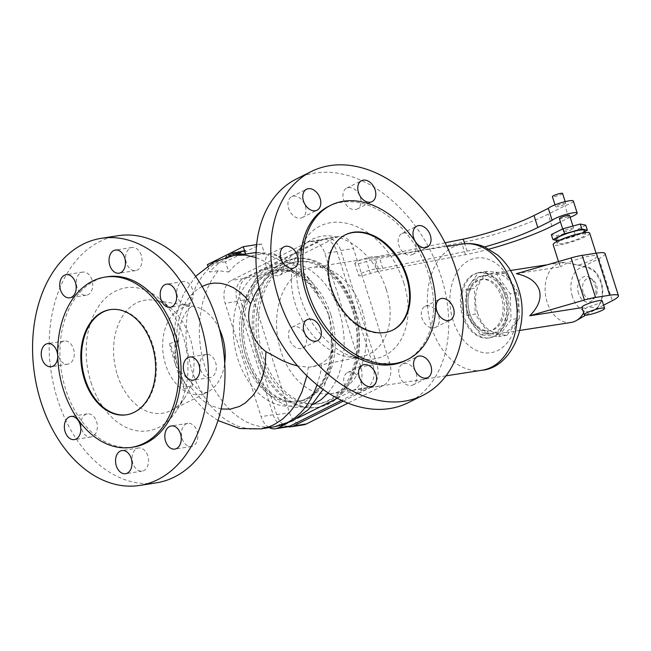 <?xml version="1.0" encoding="UTF-8"?>
<svg xmlns="http://www.w3.org/2000/svg" width="651" height="651" viewBox="0 0 651 651"><rect width="100%" height="100%" fill="white"/><g stroke="black" fill="none" stroke-linecap="round" stroke-linejoin="round"><path stroke-width="0.49" stroke-dasharray="3.25 2.44" d="M237.029 255.094L240.007 253.613C242.107 252.612 241.871 252.385 239.308 252.938L234.685 253.849L232.757 254.81L236.63 254.045C238.242 253.662 238.567 253.703 237.607 254.175L229.014 256.689L237.029 255.094L236.858 254.549L239.837 253.06L240.007 253.613L241.041 253.068L241.35 252.124L239.837 253.06C241.871 252.083 241.635 251.864 239.129 252.385L234.515 253.304L234.685 253.849M234.515 253.304L232.586 254.264L236.451 253.499C237.94 253.141 238.266 253.182 237.428 253.63L237.607 254.175L238.071 253.247L230.78 255.168L228.835 256.136L229.014 256.689M228.835 256.136L236.858 254.549M230.78 255.168L230.95 255.721M236.695 253.996L236.866 254.541M232.586 254.264L232.757 254.81M244.678 250.96L245.72 250.757L243.808 251.709L236.199 253.231L239.544 251.986L242.611 251.677L244.678 250.96L244.507 250.415L245.549 250.212L245.72 250.757M245.549 250.212L243.629 251.164L243.808 251.709M243.629 251.164L236.028 252.686L236.199 253.231M236.028 252.686L239.373 251.441L239.544 251.986M239.373 251.441L243.425 250.627L243.604 251.18M243.425 250.627L242.432 251.123L242.611 251.677M242.432 251.123L244.507 250.415M228.615 256.763L226.027 257.275L226.393 255.892L232.993 253.28L239.031 252.083L229.176 255.338L228.973 256.103L230.552 255.794L228.615 256.763L228.444 256.209L225.848 256.722L226.027 257.275M225.848 256.722L226.222 255.347L226.393 255.892M226.222 255.347L232.814 252.734L232.993 253.28M232.814 252.734L238.86 251.53L239.031 252.083M238.86 251.53L235.467 252.791L235.638 253.345M235.467 252.791L232.651 253.345L232.822 253.898M232.651 253.345L229.006 254.793L229.176 255.338M229.006 254.793L228.973 256.103M228.802 255.558L230.381 255.241L230.552 255.794M230.381 255.241L228.444 256.209M228.753 272.004A84.98 59.029 81.2 0 1 264.672 254.061L261.442 243.865L225.523 261.808L228.753 272.004L218.215 270.694L215.66 273.957L211.022 281.159L207.083 289.19L202.616 302.528L199.979 317.053L199.296 327.168L199.466 337.462L200.508 347.789L202.396 358.009L206.766 372.82L210.631 382.153L215.204 390.885L223.252 402.619L232.488 412.384L239.161 417.633L246.143 421.807L253.337 424.826L260.636 426.657L267.935 427.268L274.51 426.763M225.523 261.808L207.368 264.631M256.616 244.613L261.442 243.865M126.799 414.744A53.211 36.961 -98.8 0 0 127.173 414.687A53.211 36.961 -98.8 0 0 152.879 345.185A53.211 36.961 -98.8 0 0 110.808 309.534A53.211 36.961 -98.8 0 0 110.434 309.591M107.26 276.748A86.152 59.843 -98.8 0 0 65.645 389.282A86.152 59.843 -98.8 0 0 133.748 447.001M117.847 235.735A125.049 86.868 -98.8 0 0 57.434 399.079A125.049 86.868 -98.8 0 0 156.297 482.855M117.359 374.895A57.198 39.735 -98.8 0 0 170.904 410.537A57.198 39.735 -98.8 0 0 185.12 397.118A57.198 39.735 -98.8 0 0 190.214 338.496A57.198 39.735 -98.8 0 0 171.351 308.664A57.198 39.735 -98.8 0 0 153.734 300.201A57.198 39.735 -98.8 0 0 117.359 374.895M90.985 382.324A72.367 50.273 -98.8 0 0 176.706 410.439A72.367 50.273 -98.8 0 0 183.159 336.274A72.367 50.273 -98.8 0 0 159.292 298.532A72.367 50.273 -98.8 0 0 101.312 302.748A72.367 50.273 -98.8 0 0 90.985 382.324M258.968 287.343L266.007 278.669L273.916 272.956L277.985 271.459L292.698 270.621A87.795 60.991 -98.8 0 0 256.03 252.791M239.007 254.582A87.795 60.991 -98.8 0 0 209.712 272.02L218.215 270.694M352.98 309.225A75.223 52.251 -98.8 0 0 293.511 258.829A75.223 52.251 -98.8 0 0 257.169 357.082A75.223 52.251 -98.8 0 0 316.638 407.477A75.223 52.251 -98.8 0 0 352.98 309.225M354.494 308.989A75.223 52.251 -98.8 0 0 295.025 258.593A75.223 52.251 -98.8 0 0 258.683 356.846A75.223 52.251 -98.8 0 0 318.152 407.241A75.223 52.251 -98.8 0 0 354.494 308.989M317.712 294.415A69.877 48.54 -98.8 0 0 254.46 275.422A69.877 48.54 -98.8 0 0 237.835 358.921A69.877 48.54 -98.8 0 0 295.644 405.231A69.877 48.54 -98.8 0 0 331.188 336.884L330.244 323.417L328.56 314.929L326.387 309.534L318.494 296.36L314.132 285.504L310.966 280.719L305.213 275.227L299.314 272.102L292.698 270.621M403.783 282.803A72.367 50.819 -116.5 0 1 360.768 358.839A72.367 50.819 -116.5 0 1 300.9 298.809A72.367 50.819 -116.5 0 1 303 243.214A72.367 50.819 -116.5 0 1 354.795 225.791A72.367 50.819 -116.5 0 1 403.783 282.803M386.287 289.508A64.067 44.992 -116.5 0 1 361.484 356.634A64.067 44.992 -116.5 0 1 348.212 356.829A64.067 44.992 -116.5 0 1 295.212 303.683A64.067 44.992 -116.5 0 1 297.068 254.46A64.067 44.992 -116.5 0 1 305.205 243.962A64.067 44.992 -116.5 0 1 386.287 289.508M296.457 178.944A125.049 87.82 -116.5 0 1 441.223 276.976A125.049 87.82 -116.5 0 1 408.226 402.676M328.682 206.326A86.152 60.502 -116.5 0 1 428.415 273.868A86.152 60.502 -116.5 0 1 405.687 360.459M392.659 330.147A53.211 37.367 -116.5 0 1 392.317 330.317A53.211 37.367 -116.5 0 1 330.716 288.605A53.211 37.367 -116.5 0 1 344.761 235.117A53.211 37.367 -116.5 0 1 345.103 234.946M306.881 375.757L308.354 367.197L297.678 366M308.354 367.197L312.651 366.676L318.608 364.78L322.033 363.095L327.022 359.458L329.528 356.569L331.977 351.67L332.873 345.746L330.456 368.442L323.083 389.371M331.188 336.884L332.873 345.746M200.654 369.735A11.71 8.129 -98.8 0 0 209.915 377.58A11.71 8.129 -98.8 0 0 215.571 362.281A11.71 8.129 -98.8 0 0 206.31 354.445A11.71 8.129 -98.8 0 0 200.654 369.735M192.452 289.426A11.71 8.129 -98.8 0 0 183.2 281.582A11.71 8.129 -98.8 0 0 177.544 296.872A11.71 8.129 -98.8 0 0 186.796 304.717A11.71 8.129 -98.8 0 0 192.452 289.426M141.267 255.314A11.71 8.129 -98.8 0 0 132.015 247.478A11.71 8.129 -98.8 0 0 126.359 262.768A11.71 8.129 -98.8 0 0 135.611 270.604A11.71 8.129 -98.8 0 0 141.267 255.314M91.986 279.938A11.71 8.129 -98.8 0 0 82.734 272.094A11.71 8.129 -98.8 0 0 77.078 287.384A11.71 8.129 -98.8 0 0 86.331 295.228A11.71 8.129 -98.8 0 0 91.986 279.938M58.574 356.309A11.71 8.129 -98.8 0 0 67.834 364.153A11.71 8.129 -98.8 0 0 73.482 348.863A11.71 8.129 -98.8 0 0 64.229 341.018A11.71 8.129 -98.8 0 0 58.574 356.309M57.679 355.601A11.71 8.129 81.2 0 1 57.695 356.414M81.684 429.164A11.71 8.129 -98.8 0 0 90.945 437.008A11.71 8.129 -98.8 0 0 96.6 421.718A11.71 8.129 -98.8 0 0 87.34 413.873A11.71 8.129 -98.8 0 0 81.684 429.164M147.785 455.83A11.71 8.129 -98.8 0 0 138.533 447.986A11.71 8.129 -98.8 0 0 132.877 463.276A11.71 8.129 -98.8 0 0 142.13 471.121A11.71 8.129 -98.8 0 0 147.785 455.83M182.158 438.66A11.71 8.129 -98.8 0 0 191.41 446.505A11.71 8.129 -98.8 0 0 197.066 431.214A11.71 8.129 -98.8 0 0 187.805 423.37A11.71 8.129 -98.8 0 0 182.158 438.66M411.237 385.498A11.71 8.219 63.5 0 0 412.97 384.944A11.71 8.219 63.5 0 0 415.623 371.973A11.71 8.219 63.5 0 0 404.247 363.453A11.71 8.219 63.5 0 0 402.505 364.007A11.71 8.219 63.5 0 0 399.852 376.978A11.71 8.219 63.5 0 0 411.237 385.498M356.235 394.058A11.71 8.219 63.5 0 0 357.969 393.505A11.71 8.219 63.5 0 0 360.63 380.534A11.71 8.219 63.5 0 0 349.245 372.014A11.71 8.219 63.5 0 0 347.512 372.559A11.71 8.219 63.5 0 0 344.851 385.53A11.71 8.219 63.5 0 0 356.235 394.058M294.008 326.55A11.71 8.219 63.5 0 0 292.275 327.095A11.71 8.219 63.5 0 0 289.622 340.066A11.71 8.219 63.5 0 0 301.006 348.594A11.71 8.219 63.5 0 0 302.739 348.041A11.71 8.219 63.5 0 0 305.392 335.07A11.71 8.219 63.5 0 0 294.008 326.55M270.897 253.687A11.71 8.219 63.5 0 0 269.164 254.24A11.71 8.219 63.5 0 0 266.511 267.211A11.71 8.219 63.5 0 0 277.887 275.731A11.71 8.219 63.5 0 0 279.629 275.186A11.71 8.219 63.5 0 0 282.282 262.215A11.71 8.219 63.5 0 0 270.897 253.687M300.436 218.166A11.71 8.219 63.5 0 0 302.178 217.613A11.71 8.219 63.5 0 0 304.831 204.642A11.71 8.219 63.5 0 0 293.446 196.114A11.71 8.219 63.5 0 0 291.713 196.667A11.71 8.219 63.5 0 0 289.06 209.638A11.71 8.219 63.5 0 0 300.436 218.166M355.438 209.606A11.71 8.219 63.5 0 0 357.171 209.052A11.71 8.219 63.5 0 0 359.832 196.081A11.71 8.219 63.5 0 0 348.448 187.561A11.71 8.219 63.5 0 0 346.714 188.106A11.71 8.219 63.5 0 0 344.062 201.078A11.71 8.219 63.5 0 0 355.438 209.606M410.675 255.07A11.71 8.219 63.5 0 0 412.409 254.517A11.71 8.219 63.5 0 0 415.061 241.545A11.71 8.219 63.5 0 0 403.677 233.025A11.71 8.219 63.5 0 0 401.944 233.579A11.71 8.219 63.5 0 0 399.291 246.55A11.71 8.219 63.5 0 0 410.675 255.07M433.786 327.925A11.71 8.219 63.5 0 0 435.519 327.38A11.71 8.219 63.5 0 0 438.172 314.409A11.71 8.219 63.5 0 0 426.796 305.88A11.71 8.219 63.5 0 0 425.054 306.434A11.71 8.219 63.5 0 0 422.401 319.405A11.71 8.219 63.5 0 0 433.786 327.925M190.605 387.06L187.431 386.344L184.469 382.878L180.27 373.462L177.235 363.592L175.282 353.941L175.119 347.536L176.616 342.947L178.586 340.733L175.355 350.433L174.24 356.431L174.647 361.728L176.673 366.782L180.799 372.12L191.573 382.723L192.558 385.457L192.029 386.434L190.605 387.06L198.474 396.614L204.357 401.651L210.607 405.492L221.137 408.974M175.005 363.055A23.949 0.895 -107.9 0 1 169.618 343.549A23.949 0.895 -107.9 0 1 178.976 369.613A23.949 0.895 -107.9 0 1 184.363 389.119A23.949 0.895 -107.9 0 1 175.005 363.055M207.742 265.811L209.712 272.02M256.038 252.564L259.301 252.694L264.672 254.061M287.498 426.869A18.09 12.564 81.2 0 1 273.192 414.744L237.233 301.38A18.09 12.564 81.2 0 1 243.352 278.587L320.032 240.284A18.09 12.564 81.2 0 1 322.652 239.438A18.09 12.564 81.2 0 1 336.958 251.563L372.917 364.926A18.09 12.564 81.2 0 1 366.798 387.719L341.563 400.324M260.839 355.772A71.838 49.899 -98.8 0 0 317.631 403.897A71.838 49.899 -98.8 0 0 352.337 310.063A71.838 49.899 -98.8 0 0 295.546 261.938A71.838 49.899 -98.8 0 0 260.839 355.772M337.397 398.241L354.697 389.599A18.09 12.564 -98.8 0 0 360.817 366.814L324.849 253.442A18.09 12.564 -98.8 0 0 310.551 241.326A18.09 12.564 -98.8 0 0 307.923 242.164L231.251 280.475A18.09 12.564 -98.8 0 0 225.132 303.26L261.092 416.632A18.09 12.564 -98.8 0 0 269.27 427.577M287.058 423.394L297.312 418.267M354.445 309.738A71.838 49.899 81.2 0 1 319.747 403.571A71.838 49.899 81.2 0 1 262.947 355.446A71.838 49.899 81.2 0 1 297.653 261.612A71.838 49.899 81.2 0 1 354.445 309.738M343.289 401.122L370.777 387.386A18.09 12.564 -98.8 0 0 376.896 364.601L340.709 250.521A18.09 12.564 -98.8 0 0 326.403 238.404A18.09 12.564 -98.8 0 0 323.783 239.242L246.623 277.79A18.09 12.564 -98.8 0 0 240.504 300.583L276.691 414.654A18.09 12.564 -98.8 0 0 288.108 426.747M303.773 424.786A18.09 12.564 81.2 0 1 289.467 412.669L253.28 298.589A18.09 12.564 81.2 0 1 259.399 275.804L336.559 237.257A18.09 12.564 81.2 0 1 339.179 236.411A18.09 12.564 81.2 0 1 353.485 248.536L389.672 362.607A18.09 12.564 81.2 0 1 383.553 385.4L348.049 403.14M362.143 310.283A63.855 44.358 81.2 0 1 331.294 393.692A63.855 44.358 81.2 0 1 280.809 350.913A63.855 44.358 81.2 0 1 311.658 267.504A63.855 44.358 81.2 0 1 362.143 310.283M504.606 294.879A32.989 22.915 81.2 0 1 488.665 337.975A32.989 22.915 81.2 0 1 462.584 315.873A32.989 22.915 81.2 0 1 478.518 272.777A32.989 22.915 81.2 0 1 504.606 294.879M463.715 315.694A32.989 22.915 81.2 0 1 479.657 272.598A32.989 22.915 81.2 0 1 505.737 294.7A32.989 22.915 81.2 0 1 489.804 337.796A32.989 22.915 81.2 0 1 463.715 315.694M468.126 313.489A26.073 18.114 -98.8 0 0 488.738 330.96A26.073 18.114 -98.8 0 0 501.335 296.905A26.073 18.114 -98.8 0 0 480.723 279.434A26.073 18.114 -98.8 0 0 468.126 313.489M502.849 296.669A26.073 18.114 81.2 0 1 490.252 330.724A26.073 18.114 81.2 0 1 469.64 313.253A26.073 18.114 81.2 0 1 482.228 279.198A26.073 18.114 81.2 0 1 502.849 296.669M504.883 295.652A29.262 20.327 81.2 0 1 490.74 333.882A29.262 20.327 81.2 0 1 467.605 314.27A29.262 20.327 81.2 0 1 481.74 276.04A29.262 20.327 81.2 0 1 504.883 295.652M507.219 295.285A29.262 20.327 81.2 0 1 493.076 333.515A29.262 20.327 81.2 0 1 469.941 313.912A29.262 20.327 81.2 0 1 484.075 275.682A29.262 20.327 81.2 0 1 507.219 295.285M466.1 289.622L466.938 315.409L480.454 334.866L498.731 336.591L511.059 319.576L510.221 293.788L496.705 274.331L478.428 272.606L466.1 289.622L474.384 288.328L486.712 271.312L504.989 273.038L518.505 292.494L510.221 293.788M504.989 273.038L496.705 274.331M486.712 271.312L478.428 272.606M466.938 315.409L475.222 314.116L474.384 288.328M518.505 292.494L519.343 318.29L511.059 319.576M519.343 318.29L507.015 335.306L488.738 333.581L475.222 314.116M477.549 312.96A30.328 21.068 81.2 0 1 492.197 273.339A30.328 21.068 81.2 0 1 516.178 293.658A30.328 21.068 81.2 0 1 501.522 333.279A30.328 21.068 81.2 0 1 477.549 312.96M507.015 335.306L498.731 336.591M488.738 333.581L480.454 334.866M516.373 273.697L560.902 266.772L559.583 264.924L559.73 263.753L564.718 262.353L578.21 265.242A19.156 2.986 162.4 0 0 592.345 259.839A19.156 2.986 162.4 0 0 596.983 256.168A19.156 2.986 162.4 0 0 584.834 257.129A19.156 2.986 162.4 0 0 565.109 264.078A19.156 2.986 162.4 0 0 560.902 266.772M571.09 322.457A30.328 21.068 81.2 0 1 547.109 302.137A30.328 21.068 81.2 0 1 561.756 262.516A30.328 21.068 81.2 0 1 564.718 262.353M589.676 233.123A19.156 2.986 -17.6 0 1 585.029 236.793A19.156 2.986 -17.6 0 1 565.304 243.743A19.156 2.986 -17.6 0 1 553.155 244.703M560.82 240.561A14.9 2.319 -17.6 0 1 576.168 235.157A14.9 2.319 -17.6 0 1 585.615 234.409A14.9 2.319 -17.6 0 1 582.002 237.265A14.9 2.319 -17.6 0 1 566.663 242.668A14.9 2.319 -17.6 0 1 557.215 243.417A14.9 2.319 -17.6 0 1 560.82 240.561M555.938 239.413A14.9 2.319 162.4 0 0 565.393 238.665A14.9 2.319 162.4 0 0 580.733 233.261A14.9 2.319 162.4 0 0 584.346 230.397M584.704 231.536L575.622 236.069L558.403 240.772L556.223 240.309M585.77 225.197L574.027 231.064L556.817 235.76L551.34 234.596M556.817 235.76L558.403 240.772M574.027 231.064L575.622 236.069M572.335 229.307A5.322 0.83 -17.6 0 1 566.858 231.235A5.322 0.83 -17.6 0 1 563.481 231.504A5.322 0.83 -17.6 0 1 564.775 230.487A5.322 0.83 -17.6 0 1 570.252 228.55A5.322 0.83 -17.6 0 1 573.629 228.289A5.322 0.83 -17.6 0 1 572.335 229.307M559.412 218.679A5.322 0.83 162.4 0 0 562.789 218.41A5.322 0.83 162.4 0 0 568.266 216.482A5.322 0.83 162.4 0 0 569.56 215.457M489.129 249.105A69.177 10.774 -17.6 0 1 465.473 254.679L377.767 271.508A10.644 1.66 162.4 0 0 370.411 273.493A10.644 1.66 -17.6 0 1 358.66 275.495A10.644 1.66 -17.6 0 1 366.952 271.142A10.644 1.66 -17.6 0 1 378.451 268.757A10.644 1.66 162.4 0 0 382.804 268.35L467.068 251.148A58.533 9.114 162.4 0 0 484.629 246.924M570.13 217.271A13.305 2.075 -17.6 0 1 568.779 217.784L560.446 221.95M445.081 242.831L378.988 256.331A10.644 1.66 -17.6 0 1 374.634 256.73A10.644 1.66 162.4 0 0 363.136 259.114A10.644 1.66 162.4 0 0 354.844 263.468A10.644 1.66 162.4 0 0 366.603 261.466A10.644 1.66 -17.6 0 1 373.951 259.48L461.657 242.66A69.177 10.774 162.4 0 0 548.109 214.179L564.97 205.757A13.305 2.075 162.4 0 0 573.352 201.021M564.45 204.455A5.322 0.83 -17.6 0 1 558.973 206.383A5.322 0.83 -17.6 0 1 555.596 206.652A5.322 0.83 -17.6 0 1 556.89 205.635A5.322 0.83 -17.6 0 1 562.366 203.706A5.322 0.83 -17.6 0 1 565.743 203.438A5.322 0.83 -17.6 0 1 564.45 204.455M562.562 193.412A5.322 0.83 -17.6 0 1 561.276 194.437A5.322 0.83 -17.6 0 1 555.791 196.366A5.322 0.83 -17.6 0 1 552.422 196.635M568.779 217.784L564.97 205.757M572.4 296.514A22.639 15.73 81.2 0 1 587.479 267.073A22.639 15.73 81.2 0 1 601.239 282.111A22.639 15.73 81.2 0 1 594.2 310.291A22.639 15.73 81.2 0 1 572.4 296.514M578.21 265.242L580.773 265.624L582.499 267.056L587.226 267.024L595.405 272.224L600.816 282.127C603.827 293.747 602.167 302.756 595.844 309.144C596.788 308.013 593.948 307.313 587.324 307.044L585.648 308.533A30.328 21.068 81.2 0 1 583.695 312.814M578.56 293.438A12.971 9.008 81.2 0 1 580.155 279.507A12.971 9.008 81.2 0 1 590.132 277.904A12.971 9.008 81.2 0 1 595.079 285.187A12.971 9.008 81.2 0 1 593.435 299.167A12.971 9.008 81.2 0 1 578.56 293.438M583.198 292.169A10.481 7.283 81.2 0 1 584.484 280.906A10.481 7.283 81.2 0 1 592.548 279.613A10.481 7.283 81.2 0 1 596.552 285.496A10.481 7.283 81.2 0 1 595.226 296.807A10.481 7.283 81.2 0 1 583.198 292.169M585.648 308.533L582.474 307.573A10.644 1.66 -17.6 0 1 581.929 307.264M602.216 300.827A10.644 1.66 -17.6 0 1 599.636 302.87A10.644 1.66 -17.6 0 1 587.324 307.044M582.474 307.573L582.051 307.638M603.599 305.173L595.844 309.144M605.096 253.597A27.668 4.305 -17.6 0 1 598.977 258.602L582.499 267.056M202.07 286.424L195.886 290.452L190.767 295.408L186.3 301.462L182.589 308.484L179.717 316.321L177.739 324.8L176.698 333.743L176.616 342.947M236.451 253.499L236.63 254.045M239.129 252.385L239.308 252.938M219.444 329.064A44.496 30.906 -98.8 0 0 193.876 306.499A44.496 30.906 -98.8 0 0 165.582 364.609A44.496 30.906 -98.8 0 0 207.213 392.35A44.496 30.906 -98.8 0 0 207.238 392.333A44.496 30.906 -98.8 0 0 224.733 363.071M277.985 271.459L269.164 264.29L264.542 261.417L255.933 257.511M234.083 255.347L226.239 257.348L221.739 259.244L213.251 264.575L209.313 267.968L202.168 276.122L196.163 285.919L191.427 297.1L186.967 315.881L185.885 336.128L187.081 349.872L191.671 370.028L196.488 382.674L202.567 394.303L209.768 404.645L213.731 409.243L222.268 417.161L226.784 420.432L236.183 425.502L241 427.268L250.725 429.196L261.084 428.854M328.69 314.913A66.516 46.205 -98.8 0 0 276.097 270.344A66.516 46.205 -98.8 0 0 266.462 273.444A66.516 46.205 -98.8 0 0 243.97 357.228A66.516 46.205 -98.8 0 0 296.555 401.797A66.516 46.205 -98.8 0 0 328.69 314.913M330.789 314.579A66.516 46.205 -98.8 0 0 278.205 270.019A66.516 46.205 -98.8 0 0 268.57 273.119A66.516 46.205 -98.8 0 0 246.078 356.903A66.516 46.205 -98.8 0 0 298.663 401.464A66.516 46.205 -98.8 0 0 330.789 314.579M328.25 392.887L334.061 384.635L338.113 376.351L341.197 367.172L343.232 357.293L344.184 346.942L344.021 336.323L342.092 322.164L339.399 311.845C328.405 274.844 295.709 253.06 271.198 266.397C246.094 277.847 234.27 321.871 246.55 358.229L251.685 371.176L258.414 382.731L266.471 392.455L275.544 399.974L285.284 404.995L295.326 407.331L305.27 406.883L313.253 404.385M317.208 384.904L320.479 372.877L322.033 363.095M320.032 240.284L307.923 242.164M336.958 251.563L324.849 253.442M372.917 364.926L360.817 366.814M366.798 387.719L354.697 389.599M273.192 414.744L261.092 416.632M243.352 278.587L231.251 280.475M237.233 301.38L225.132 303.26M370.777 387.386L383.553 385.4M376.896 364.601L389.672 362.607M340.709 250.521L353.485 248.536M323.783 239.242L336.559 237.257M246.623 277.79L259.399 275.804M240.504 300.583L253.28 298.589M276.691 414.654L289.467 412.669M482.065 370.232A63.855 44.358 81.2 0 1 431.58 327.453A63.855 44.358 81.2 0 1 453.177 247.014A63.855 44.358 81.2 0 1 462.43 244.044M453.096 320.609A47.889 33.266 81.2 0 1 469.29 260.278A47.889 33.266 81.2 0 1 514.095 290.134A47.889 33.266 81.2 0 1 497.901 350.466A47.889 33.266 81.2 0 1 453.096 320.609M370.411 273.493L366.603 261.466M377.767 271.508L373.951 259.48M467.068 251.148L464.724 243.759M382.804 268.35L378.988 256.331M378.451 268.757L374.634 256.73M551.926 226.206L548.109 214.179M465.473 254.679L461.657 242.66M598.977 258.602L612.322 300.689M110.052 309.648L110.808 309.534M185.12 397.118L176.706 410.439M191.345 382.414C199.271 392.317 203.796 392.463 203.617 392.52L207.238 392.333L170.904 410.537M319.145 297.556L308.582 283.437L296.246 274.087L290.256 271.565L276.097 270.344L278.205 270.019C252.572 271.866 234.474 317.843 248.096 357.008C257.007 386.409 280.199 405.174 298.663 401.464L296.555 401.797C317.379 399.738 334.744 368.889 330.741 334.638M293.511 258.829L295.025 258.593M348.212 356.829L360.768 358.839M392.317 330.317L393.001 329.976M312.651 366.676L361.484 356.634M209.915 377.58L193.347 380.151M183.2 281.582L166.632 284.161M132.015 247.478L115.447 250.049M82.734 272.094L66.166 274.673M67.834 364.153L51.266 366.733M90.945 437.008L74.377 439.588M138.533 447.986L121.965 450.565M191.41 446.505L174.842 449.084M412.97 384.944L427.813 377.531M357.969 393.505L372.811 386.092M292.275 327.095L307.117 319.682M269.164 254.24L284.007 246.827M302.178 217.613L317.021 210.2M357.171 209.052L372.014 201.639M412.409 254.517L427.251 247.103M435.519 327.38L450.362 319.966M218.004 420.522L207.718 413.401L192.387 396.817L181.409 376.481M169.618 343.549L178.447 340.693M310.551 241.326L322.652 239.438M319.747 403.571L317.631 403.897M339.179 236.411L326.403 238.404M446.008 375.847L331.294 393.692M479.657 272.598L478.518 272.777M490.252 330.724L488.738 330.96M493.076 333.515L490.74 333.882M561.756 262.516L547.467 264.737M510.514 270.49L492.197 273.339M558.501 261.556L559.51 264.729M585.046 232.619L585.615 234.409M562.667 228.932L563.481 231.504M555.026 204.845L555.596 206.652M354.844 263.468L358.66 275.495M580.773 265.624L573.637 264.07M592.548 279.613L590.132 277.904M297.068 254.46L303 243.214M344.761 235.117L345.437 234.775M171.351 308.664L159.292 298.532M594.2 310.291L585.778 315.141M316.638 407.477L318.152 407.241M482.228 279.198L480.723 279.434M556.646 241.635L557.215 243.417M489.804 337.796L488.665 337.975M484.075 275.682L481.74 276.04M402.505 364.007L417.348 356.585M425.054 306.434L439.897 299.021M446.879 246.46L311.658 267.504M347.512 372.559L362.355 365.146M595.226 296.807L593.435 299.167M302.739 348.041L317.582 340.628M206.31 354.445L189.742 357.017M178.618 340.904C178.773 327.372 181.881 316.923 187.944 309.575C190.865 306.711 192.842 305.685 193.876 306.499L153.734 300.201M565.166 201.623L565.743 203.438M346.714 188.106L361.557 180.693M135.611 270.604L119.043 273.184M64.229 341.018L47.661 343.598M279.629 275.186L294.472 267.764M86.331 295.228L69.771 297.808M297.653 261.612L295.546 261.938M187.805 423.37L171.246 425.949M87.34 413.873L70.78 416.453M267.333 277.44L305.205 243.962M291.713 196.667L306.556 189.254M519.84 330.431L501.522 333.279M572.913 226.043L573.629 228.289M401.944 233.579L416.786 226.157M186.796 304.717L170.236 307.296M596.047 253.206L596.983 256.168M142.13 471.121L125.562 473.7M126.416 414.809L127.173 414.687M256.933 252.539C277.074 252.572 295.082 261.962 310.966 280.719M176.177 359.157L173.833 336.722L176.258 314.571L183.517 294.024L195.577 276.374M184.363 389.119L191.109 386.93"/><path stroke-width="0.98" d="M207.742 265.811L207.368 264.631L243.287 246.688L256.616 244.613M152.122 345.299A53.211 36.961 -98.8 0 0 110.052 309.648A53.211 36.961 -98.8 0 0 84.345 379.159A53.211 36.961 -98.8 0 0 126.416 414.809A53.211 36.961 -98.8 0 0 152.122 345.299M110.434 309.591A53.211 36.961 -98.8 0 0 85.102 379.037A53.211 36.961 -98.8 0 0 126.799 414.744M131.486 447.351L133.748 447.001A86.152 59.843 -98.8 0 0 175.371 334.468A86.152 59.843 -98.8 0 0 107.26 276.748L104.99 277.106A86.152 59.843 -98.8 0 0 63.375 389.64A86.152 59.843 -98.8 0 0 131.486 447.351A86.152 59.843 -98.8 0 0 173.101 334.817A86.152 59.843 -98.8 0 0 104.99 277.106M139.729 485.434L156.297 482.855A125.049 86.868 -98.8 0 0 216.71 319.511A125.049 86.868 -98.8 0 0 117.847 235.735L101.279 238.315A125.049 86.868 -98.8 0 0 40.867 401.659A125.049 86.868 -98.8 0 0 139.729 485.434A125.049 86.868 -98.8 0 0 200.142 322.09A125.049 86.868 -98.8 0 0 101.279 238.315M256.03 252.791A87.795 60.991 -98.8 0 0 254.142 252.751L245.63 254.077A87.795 60.991 -98.8 0 0 239.007 254.582L234.083 255.347L245.272 255.086L255.933 257.511M456.066 269.563A125.049 87.82 -116.5 0 1 423.069 395.255A125.049 87.82 -116.5 0 1 278.303 297.222A125.049 87.82 -116.5 0 1 311.3 171.53A125.049 87.82 -116.5 0 1 456.066 269.563M423.069 395.255L408.226 402.676A125.049 87.82 -116.5 0 1 263.46 304.635A125.049 87.82 -116.5 0 1 296.457 178.944L311.3 171.53M307.988 291.908A86.152 60.502 -116.5 0 1 330.716 205.309A86.152 60.502 -116.5 0 1 430.449 272.85A86.152 60.502 -116.5 0 1 407.721 359.442A86.152 60.502 -116.5 0 1 307.988 291.908M407.721 359.442L405.687 360.459A86.152 60.502 -116.5 0 1 305.954 292.926A86.152 60.502 -116.5 0 1 328.682 206.326L330.716 205.309M345.103 234.946A53.211 37.367 -116.5 0 1 406.362 276.83A53.211 37.367 -116.5 0 1 392.659 330.147M407.038 276.488A53.211 37.367 -116.5 0 1 393.001 329.976A53.211 37.367 -116.5 0 1 331.4 288.263A53.211 37.367 -116.5 0 1 345.437 234.775A53.211 37.367 -116.5 0 1 407.038 276.488M258.968 287.343L254.5 295.18L250.749 303.667C247.893 312.39 248.015 321.073 251.123 329.699C253.63 338.789 258.585 346.104 265.974 351.662L282.209 360.524L290.606 363.933L297.678 366M199.003 364.861A11.71 8.129 81.2 0 1 193.347 380.151A11.71 8.129 81.2 0 1 184.095 372.315A11.71 8.129 81.2 0 1 189.742 357.017A11.71 8.129 81.2 0 1 199.003 364.861M160.976 299.452A11.71 8.129 81.2 0 1 166.632 284.161A11.71 8.129 81.2 0 1 175.892 292.006A11.71 8.129 81.2 0 1 170.236 307.296A11.71 8.129 81.2 0 1 160.976 299.452M109.791 265.339A11.71 8.129 81.2 0 1 115.447 250.049A11.71 8.129 81.2 0 1 124.699 257.894A11.71 8.129 81.2 0 1 119.043 273.184A11.71 8.129 81.2 0 1 109.791 265.339M60.51 289.964A11.71 8.129 81.2 0 1 66.166 274.673A11.71 8.129 81.2 0 1 75.426 282.51A11.71 8.129 81.2 0 1 69.771 297.808A11.71 8.129 81.2 0 1 60.51 289.964M57.695 356.414A11.71 8.129 81.2 0 1 51.266 366.733A11.71 8.129 81.2 0 1 42.006 358.888A11.71 8.129 81.2 0 1 47.661 343.598A11.71 8.129 81.2 0 1 56.922 351.442A11.71 8.129 81.2 0 1 57.679 355.601M80.032 424.297A11.71 8.129 81.2 0 1 74.377 439.588A11.71 8.129 81.2 0 1 65.124 431.743A11.71 8.129 81.2 0 1 70.78 416.453A11.71 8.129 81.2 0 1 80.032 424.297M116.309 465.856A11.71 8.129 81.2 0 1 121.965 450.565A11.71 8.129 81.2 0 1 131.217 458.41A11.71 8.129 81.2 0 1 125.562 473.7A11.71 8.129 81.2 0 1 116.309 465.856M180.498 433.786A11.71 8.129 81.2 0 1 174.842 449.084A11.71 8.129 81.2 0 1 165.59 441.24A11.71 8.129 81.2 0 1 171.246 425.949A11.71 8.129 81.2 0 1 180.498 433.786M419.089 356.04A11.71 8.219 -116.5 0 1 430.466 364.56A11.71 8.219 -116.5 0 1 427.813 377.531A11.71 8.219 -116.5 0 1 426.079 378.085A11.71 8.219 -116.5 0 1 414.695 369.565A11.71 8.219 -116.5 0 1 417.348 356.585A11.71 8.219 -116.5 0 1 419.089 356.04M364.088 364.601A11.71 8.219 -116.5 0 1 375.472 373.121A11.71 8.219 -116.5 0 1 372.811 386.092A11.71 8.219 -116.5 0 1 371.078 386.645A11.71 8.219 -116.5 0 1 359.694 378.117A11.71 8.219 -116.5 0 1 362.355 365.146A11.71 8.219 -116.5 0 1 364.088 364.601M315.849 341.173A11.71 8.219 -116.5 0 1 304.465 332.653A11.71 8.219 -116.5 0 1 307.117 319.682A11.71 8.219 -116.5 0 1 308.851 319.128A11.71 8.219 -116.5 0 1 320.235 327.656A11.71 8.219 -116.5 0 1 317.582 340.628A11.71 8.219 -116.5 0 1 315.849 341.173M292.73 268.318A11.71 8.219 -116.5 0 1 281.354 259.798A11.71 8.219 -116.5 0 1 284.007 246.827A11.71 8.219 -116.5 0 1 285.74 246.273A11.71 8.219 -116.5 0 1 297.125 254.793A11.71 8.219 -116.5 0 1 294.472 267.764A11.71 8.219 -116.5 0 1 292.73 268.318M308.289 188.7A11.71 8.219 -116.5 0 1 319.674 197.229A11.71 8.219 -116.5 0 1 317.021 210.2A11.71 8.219 -116.5 0 1 315.279 210.745A11.71 8.219 -116.5 0 1 303.903 202.225A11.71 8.219 -116.5 0 1 306.556 189.254A11.71 8.219 -116.5 0 1 308.289 188.7M363.291 180.14A11.71 8.219 -116.5 0 1 374.675 188.668A11.71 8.219 -116.5 0 1 372.014 201.639A11.71 8.219 -116.5 0 1 370.281 202.192A11.71 8.219 -116.5 0 1 358.904 193.664A11.71 8.219 -116.5 0 1 361.557 180.693A11.71 8.219 -116.5 0 1 363.291 180.14M418.52 225.612A11.71 8.219 -116.5 0 1 429.904 234.132A11.71 8.219 -116.5 0 1 427.251 247.103A11.71 8.219 -116.5 0 1 425.518 247.657A11.71 8.219 -116.5 0 1 414.134 239.129A11.71 8.219 -116.5 0 1 416.786 226.157A11.71 8.219 -116.5 0 1 418.52 225.612M441.638 298.467A11.71 8.219 -116.5 0 1 453.015 306.987A11.71 8.219 -116.5 0 1 450.362 319.966A11.71 8.219 -116.5 0 1 448.629 320.512A11.71 8.219 -116.5 0 1 437.244 311.992A11.71 8.219 -116.5 0 1 439.897 299.021A11.71 8.219 -116.5 0 1 441.638 298.467M221.137 408.974L230.161 409.154L239.535 406.411L245.321 402.961L252.979 395.507L257.259 389.184L262.19 378.011L265.144 365.301L265.974 351.662M254.142 252.751L256.038 252.564M243.287 246.688L245.63 254.077M341.563 400.324L290.118 426.023A18.09 12.564 81.2 0 1 287.498 426.869L275.397 428.749A18.09 12.564 -98.8 0 0 278.018 427.91L287.058 423.394M269.27 427.577A18.09 12.564 -98.8 0 0 275.397 428.749M297.312 418.267L337.397 398.241M288.108 426.747A18.09 12.564 -98.8 0 0 290.997 426.779A18.09 12.564 -98.8 0 0 293.617 425.933L343.289 401.122M348.049 403.14L306.393 423.947A18.09 12.564 81.2 0 1 303.773 424.786L290.997 426.779M582.051 307.638L529.727 315.784C538.458 307.02 541.64 298.443 539.28 290.061C536.375 281.842 528.742 276.382 516.373 273.697L571.073 257.934A21.288 3.312 -17.6 0 1 582.206 255.355L596.349 253.158A27.668 4.305 -17.6 0 1 605.096 253.597L618.45 295.676A27.668 4.305 -17.6 0 1 612.322 300.689L603.599 305.173M558.501 261.556L553.155 244.703A19.156 2.986 -17.6 0 1 557.801 241.033A19.156 2.986 -17.6 0 1 577.518 234.083A19.156 2.986 -17.6 0 1 589.676 233.123L596.047 253.206M585.046 232.619L584.346 230.397A14.9 2.319 162.4 0 0 574.89 231.146A14.9 2.319 162.4 0 0 559.551 236.557A14.9 2.319 162.4 0 0 555.938 239.413L556.646 241.635M556.223 240.309L552.927 239.601L564.669 233.742L581.88 229.038L587.357 230.21L584.704 231.536M552.927 239.601L551.34 234.596L563.074 228.729L580.293 224.034L581.88 229.038M563.074 228.729L564.669 233.742M580.293 224.034L585.77 225.197L587.357 230.21M572.913 226.043L569.56 215.457A5.322 0.83 162.4 0 0 566.183 215.725A5.322 0.83 162.4 0 0 560.706 217.662A5.322 0.83 162.4 0 0 559.412 218.679L562.667 228.932M560.446 221.95L551.926 226.206A69.177 10.774 -17.6 0 1 489.129 249.105M484.629 246.924A58.533 9.114 162.4 0 0 537.824 227.525L552.138 220.372A13.305 2.075 -17.6 0 1 565.662 214.545A13.305 2.075 -17.6 0 1 577.168 213.048A13.305 2.075 -17.6 0 1 570.13 217.271M577.168 213.048L573.352 201.021A13.305 2.075 162.4 0 0 561.854 202.518A13.305 2.075 162.4 0 0 548.329 208.353L534.007 215.505A58.533 9.114 -17.6 0 1 463.252 239.12L445.081 242.831M552.138 220.372L548.329 208.353M555.026 204.845L552.422 196.635A5.322 0.83 -17.6 0 1 553.708 195.617A5.322 0.83 -17.6 0 1 559.185 193.681A5.322 0.83 -17.6 0 1 562.562 193.412L565.166 201.623M602.02 310.389A10.644 1.66 -17.6 0 1 591.067 314.246A10.644 1.66 -17.6 0 1 584.313 314.783A10.644 1.66 -17.6 0 1 586.893 312.74A10.644 1.66 -17.6 0 1 597.854 308.875A10.644 1.66 -17.6 0 1 604.6 308.346A10.644 1.66 -17.6 0 1 602.02 310.389M584.313 314.783L581.929 307.264A10.644 1.66 -17.6 0 1 584.508 305.221A10.644 1.66 -17.6 0 1 595.47 301.364A10.644 1.66 -17.6 0 1 602.216 300.827L604.6 308.346M529.727 315.784L584.427 300.021A21.288 3.312 -17.6 0 1 595.559 297.442L609.694 295.245A27.668 4.305 -17.6 0 1 618.45 295.676M583.695 312.814A30.328 21.068 81.2 0 1 576.314 320.593A30.328 21.068 81.2 0 1 571.09 322.457L519.84 330.431M250.749 303.667L245.5 297.279L239.731 291.941L233.571 287.783L227.142 284.878L220.583 283.299L214.041 283.079L207.653 284.218L202.07 286.424M224.733 363.071A44.496 30.906 -98.8 0 0 222.26 336.298A44.496 30.906 -98.8 0 0 219.444 329.064M323.083 389.371L308.419 409.577L292.771 420.831L274.51 426.763L282.152 424.834L288.865 421.824L295.188 417.665L301.022 412.417L306.304 406.151L310.95 398.957L317.208 384.904M218.004 420.522L239.731 428.553L261.084 428.854L269.709 426.568L274.185 424.574L282.615 419.081L290.167 411.668L293.56 407.298L296.669 402.53L301.95 391.886L306.881 375.757M313.253 404.385L321.325 399.527L328.25 392.887M290.118 426.023L278.018 427.91M293.617 425.933L306.393 423.947M482.065 370.232C511.377 367.839 531.126 323.173 517.96 287.075C513.802 274.03 507.064 263.395 497.746 255.151L484.93 247.046C477.631 243.913 470.136 242.913 462.43 244.044A63.855 44.358 81.2 0 1 512.915 286.822A63.855 44.358 81.2 0 1 482.065 370.232L446.008 375.847M537.824 227.525L534.007 215.505M464.724 243.759L463.252 239.12M571.073 257.934L584.427 300.021M596.349 253.158L609.694 295.245M582.206 255.355L595.559 297.442M547.467 264.737L510.514 270.49M585.778 315.141L576.314 320.593M462.43 244.044L446.879 246.46M261.084 428.854L274.51 426.763M195.577 276.374L213.902 262.084L234.083 255.347"/></g></svg>
